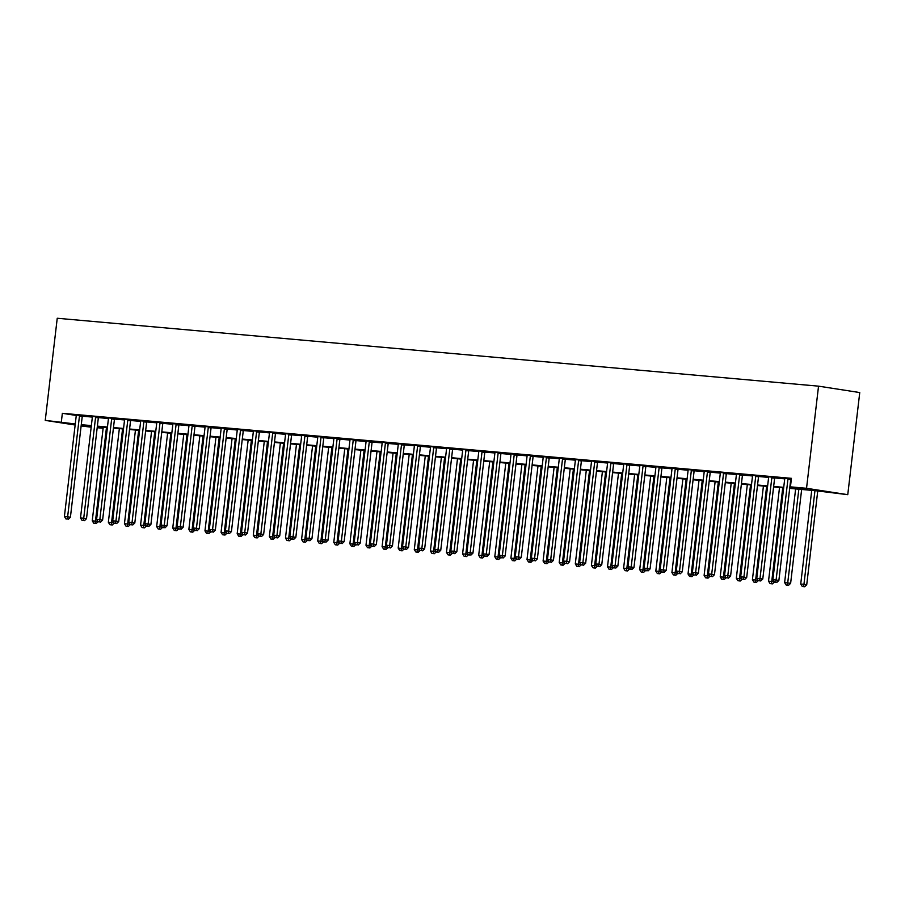 <?xml version="1.0" encoding="UTF-8"?>
<svg xmlns="http://www.w3.org/2000/svg" width="905" height="905" viewBox="0 0 905 905"><rect width="100%" height="100%" fill="white"/><g stroke="black" fill="none" stroke-linecap="round" stroke-linejoin="round"><path stroke-width="1.36" d="M102.695 427.115L102.559 428.201L97.186 427.726M91.167 427.183L81.133 425.938M811.728 490.363L800.721 584.03L803.945 584.313L814.952 490.646L847.759 494.673L859.75 392.555L818.539 386.164L57.241 318.255L45.25 420.384L75.273 423.97M789.748 487.885L807.147 489.435L790.438 486.856L791.434 478.338L62.355 413.302L76.258 415.463M82.298 416.187L92.344 417.081M98.396 417.624L108.453 418.517M114.494 419.06L124.551 419.954M130.603 420.497L140.66 421.391M146.701 421.934L156.757 422.827M162.798 423.37L172.855 424.264M178.907 424.807L188.964 425.701M195.005 426.244L205.062 427.137M211.114 427.68L221.159 428.574M227.212 429.106L237.268 430.011M243.309 430.542L253.366 431.447M259.418 431.979L269.464 432.884M275.516 433.416L285.573 434.321M291.614 434.853L301.67 435.757M307.723 436.289L317.768 437.194M323.82 437.726L333.877 438.631M339.918 439.163L349.975 440.068M356.027 440.599L366.084 441.493M372.125 442.036L382.182 442.93M388.234 443.473L398.279 444.366M404.331 444.909L414.388 445.803M420.429 446.346L430.486 447.24M436.538 447.783L446.584 448.676M452.636 449.219L462.693 450.113M468.733 450.656L478.79 451.55M484.842 452.093L494.888 452.986M500.94 453.529L510.997 454.423M517.038 454.966L527.095 455.86M533.147 456.403L543.204 457.297M549.245 457.84L559.301 458.733M565.342 459.276L575.399 460.17M581.451 460.713L591.508 461.607M597.549 462.15L607.606 463.043M613.658 463.586L623.703 464.48M629.756 465.023L639.812 465.917M645.853 466.46L655.91 467.353M661.962 467.885L672.008 468.79M678.06 469.322L688.117 470.227M694.158 470.758L704.214 471.663M710.267 472.195L720.312 473.1M726.364 473.632L736.421 474.537M742.462 475.068L752.519 475.973M758.571 476.505L768.628 477.41M774.669 477.942L784.726 478.847M791.389 478.756L784.68 478.225M774.872 477.399L768.583 476.788M758.775 475.962L752.474 475.351M742.677 474.525L736.376 473.915M726.568 473.089L720.278 472.478M710.47 471.652L704.169 471.041M694.373 470.215L688.072 469.605M678.264 468.779L671.974 468.168M662.166 467.342L655.865 466.731M646.057 465.905L639.767 465.294M629.959 464.469L623.669 463.858M613.861 463.032L607.56 462.432M597.753 461.595L591.463 460.996M581.655 460.159L575.354 459.559M565.557 458.722L559.256 458.122M549.448 457.285L543.158 456.686M533.35 455.849L527.049 455.249M517.253 454.412L510.952 453.812M501.144 452.975L494.854 452.376M485.046 451.538L478.745 450.939M468.948 450.102L462.647 449.502M452.839 448.665L446.55 448.066M436.742 447.228L430.441 446.629M420.633 445.792L414.343 445.192M404.535 444.355L398.234 443.755M388.437 442.93L382.136 442.319M372.328 441.493L366.039 440.882M356.231 440.056L349.93 439.445M340.133 438.62L333.832 438.009M324.024 437.183L317.734 436.572M307.926 435.746L301.625 435.135M291.829 434.31L285.528 433.699M275.72 432.873L269.43 432.262M259.622 431.436L253.321 430.825M243.513 429.999L237.223 429.389M227.415 428.563L221.125 427.952M211.318 427.126L205.016 426.515M195.209 425.689L188.919 425.079M179.111 424.253L172.81 423.653M163.013 422.816L156.712 422.216M146.904 421.379L140.614 420.78M130.806 419.943L124.505 419.343M114.709 418.506L108.408 417.906M98.6 417.069L92.31 416.47M82.502 415.633L76.201 415.033M62.355 413.302L61.348 421.821M790.438 486.856L806.536 488.293L818.539 386.164M45.25 420.384L75.149 425.011M91.292 426.097L85.862 425.61L91.247 426.447M97.231 427.375L102.559 428.201M814.941 490.646L789.692 488.395M783.662 487.863L773.594 486.958M767.564 486.426L757.485 485.521M751.467 484.99L741.387 484.085M735.358 483.553L725.29 482.648M719.26 482.116L709.181 481.211M703.162 480.679L693.083 479.774M687.053 479.243L676.985 478.338M670.956 477.806L660.876 476.912M654.858 476.369L644.779 475.476M638.749 474.933L628.681 474.039M622.651 473.496L612.572 472.602M606.554 472.059L596.474 471.166M590.445 470.623L580.376 469.729M574.347 469.186L564.268 468.292M558.238 467.749L548.17 466.856M542.14 466.313L532.061 465.419M526.043 464.876L515.963 463.982M509.934 463.439L499.865 462.546M493.836 462.002L483.756 461.109M477.738 460.566L467.659 459.672M461.629 459.129L451.561 458.235M445.531 457.692L435.452 456.799M429.434 456.267L419.354 455.362M413.325 454.83L403.257 453.925M397.227 453.394L387.148 452.489M381.129 451.957L371.05 451.052M365.02 450.52L354.941 449.615M348.923 449.084L338.843 448.179M332.814 447.647L322.746 446.742M316.716 446.21L306.637 445.305M300.618 444.774L290.539 443.869M284.509 443.337L274.441 442.432M268.412 441.9L258.332 440.995M252.314 440.464L242.235 439.559M236.205 439.027L226.137 438.133M220.107 437.59L210.028 436.696M204.01 436.153L193.93 435.26M187.901 434.717L177.833 433.823M171.803 433.28L161.724 432.386M155.694 431.843L145.626 430.95M139.596 430.407L129.517 429.513M123.499 428.97L113.419 428.076M107.39 427.533L97.321 426.64M847.759 494.673L806.536 488.293M81.28 424.694L91.348 425.588M97.378 426.131L107.457 427.024M113.476 427.567L123.555 428.461M129.585 429.004L139.653 429.898M145.682 430.441L155.762 431.334M161.78 431.877L171.859 432.771M177.889 433.314L187.957 434.208M193.987 434.751L204.066 435.644M210.096 436.187L220.164 437.081M226.193 437.624L236.273 438.518M242.291 439.061L252.371 439.954M258.4 440.497L268.468 441.391M274.498 441.934L284.577 442.828M290.596 443.36L300.675 444.265M306.705 444.796L316.773 445.701M322.802 446.233L332.882 447.138M338.9 447.67L348.979 448.575M355.009 449.106L365.077 450.011M371.107 450.543L381.186 451.448M387.204 451.98L397.284 452.885M403.313 453.416L413.381 454.321M419.411 454.853L429.49 455.758M435.52 456.29L445.588 457.195M451.618 457.726L461.697 458.631M467.715 459.163L477.795 460.068M483.824 460.6L493.892 461.493M499.922 462.036L510.001 462.93M516.02 463.473L526.099 464.367M532.129 464.91L542.197 465.804M548.226 466.347L558.306 467.24M564.324 467.783L574.404 468.677M580.433 469.22L590.501 470.114M596.531 470.657L606.61 471.55M612.64 472.093L622.708 472.987M628.737 473.53L638.817 474.424M644.835 474.967L654.915 475.86M660.944 476.403L671.012 477.297M677.042 477.84L687.121 478.734M693.14 479.277L703.219 480.17M709.249 480.713L719.317 481.607M725.346 482.139L735.426 483.044M741.444 483.575L751.523 484.48M757.553 485.012L767.621 485.917M773.651 486.449L783.73 487.354M788.198 478.394L788.108 478.609A1.72 1.29 -81.2 0 0 787.938 479.231L776.094 579.992L772.881 579.709L784.714 478.949A1.72 1.29 -81.2 0 0 784.692 478.304L784.658 478.089M791.038 478.7L790.891 479.039A1.72 1.29 -81.2 0 0 790.721 479.673L778.877 580.433L776.094 579.992L775.709 582.254L774.42 582.141L775.709 582.254M776.818 582.424L778.877 580.433M772.881 579.709L774.42 582.141M803.55 586.564L802.26 586.451L804.669 586.745L803.55 586.564L803.945 584.313L806.728 584.743L817.735 491.087M802.26 586.451L800.721 584.03M806.728 584.743L804.669 586.745M772.089 476.958L771.999 477.173A1.72 1.29 -81.2 0 0 771.829 477.795L759.996 578.567L756.772 578.272L768.617 477.512A1.72 1.29 -81.2 0 0 768.594 476.867L768.549 476.652M774.929 477.263L774.782 477.602A1.72 1.29 -81.2 0 0 774.612 478.236L762.779 578.996L759.996 578.567L759.6 580.818L758.322 580.705L759.6 580.818M760.72 580.987L762.779 578.996M756.772 578.272L758.322 580.705M755.992 475.532L755.901 475.736A1.72 1.29 -81.2 0 0 755.732 476.369L743.899 577.13L740.675 576.836L752.508 476.075A1.72 1.29 -81.2 0 0 752.496 475.43L752.451 475.216M758.831 475.826L758.684 476.166A1.72 1.29 -81.2 0 0 758.514 476.799L746.682 577.56L743.899 577.13L743.503 579.381L742.213 579.268L743.503 579.381M744.623 579.551L746.682 577.56M740.675 576.836L742.213 579.268M739.883 474.096L739.792 474.299A1.72 1.29 -81.2 0 0 739.634 474.933L727.79 575.693L724.577 575.399L736.41 474.639A1.72 1.29 -81.2 0 0 736.387 473.994L736.353 473.779M742.734 474.39L742.586 474.729A1.72 1.29 -81.2 0 0 742.417 475.363L730.573 576.123L727.79 575.693L727.405 577.944L726.115 577.831L727.405 577.944M728.514 578.114L730.573 576.123M724.577 575.399L726.115 577.831M795.631 488.926L784.624 582.594L790.631 583.306L801.649 489.469M787.452 585.128L786.162 585.015L788.56 585.309L787.452 585.128L798.844 489.209M786.162 585.015L784.624 582.594M790.631 583.306L788.56 585.309M779.522 487.49L768.526 581.157L771.739 581.44L782.746 487.772M770.065 583.578L772.463 583.872L770.065 583.578L768.526 581.157M771.354 583.702L771.739 581.44L774.216 581.825M774.352 582.039L772.463 583.872M763.424 486.053L752.417 579.72L755.641 580.003L766.637 486.336M753.956 582.141L756.365 582.435L753.956 582.141L752.417 579.72M755.245 582.266L755.641 580.003L758.119 580.388M758.254 580.603L756.365 582.435M723.785 472.659L723.695 472.863A1.72 1.29 -81.2 0 0 723.525 473.496L711.692 574.256L708.468 573.962L720.312 473.202A1.72 1.29 -81.2 0 0 720.29 472.557L720.244 472.342M726.625 472.953L726.477 473.292A1.72 1.29 -81.2 0 0 726.308 473.926L714.475 574.686L711.692 574.256L711.296 576.508L710.018 576.394L711.296 576.508M712.416 576.677L714.475 574.686M708.468 573.962L710.018 576.394M747.315 484.616L736.319 578.284L739.532 578.567L750.539 484.899M737.858 580.705L740.256 580.999L737.858 580.705L736.319 578.284M739.147 580.829L739.532 578.567L742.021 578.951M742.157 579.166L740.256 580.999M707.687 471.222L707.597 471.426A1.72 1.29 -81.2 0 0 707.427 472.059L695.594 572.82L692.37 572.526L704.203 471.765A1.72 1.29 -81.2 0 0 704.192 471.12L704.147 470.905M710.527 471.516L710.38 471.856A1.72 1.29 -81.2 0 0 710.21 472.489L698.377 573.25L695.594 572.82L695.198 575.071L693.909 574.958L695.198 575.071M696.307 575.241L698.377 573.25M692.37 572.526L693.909 574.958M691.578 469.786L691.488 469.989A1.72 1.29 -81.2 0 0 691.33 470.623L679.485 571.383L676.273 571.089L688.105 470.329A1.72 1.29 -81.2 0 0 688.083 469.684L688.049 469.469M694.429 470.08L694.282 470.419A1.72 1.29 -81.2 0 0 694.112 471.053L682.268 571.813L679.485 571.383L679.101 573.634L677.811 573.521L679.101 573.634M680.209 573.804L682.268 571.813M676.273 571.089L677.811 573.521M675.481 468.349L675.39 468.552A1.72 1.29 -81.2 0 0 675.221 469.186L663.388 569.946L660.164 569.652L671.996 468.892A1.72 1.29 -81.2 0 0 671.985 468.247L671.94 468.032M678.32 468.643L678.173 468.982A1.72 1.29 -81.2 0 0 678.003 469.616L666.171 570.376L663.388 569.946L662.992 572.198L661.702 572.084L662.992 572.198M664.112 572.367L666.171 570.376M660.164 569.652L661.702 572.084M659.383 466.912L659.293 467.116A1.72 1.29 -81.2 0 0 659.123 467.749L647.279 568.51L644.066 568.216L655.899 467.455A1.72 1.29 -81.2 0 0 655.887 466.81L655.842 466.595M662.222 467.206L662.075 467.546A1.72 1.29 -81.2 0 0 661.906 468.179L650.073 568.94L647.279 568.51L646.894 570.761L645.604 570.648L646.894 570.761M648.003 570.931L650.073 568.94M644.066 568.216L645.604 570.648M643.274 465.475L643.183 465.679A1.72 1.29 -81.2 0 0 643.014 466.313L631.181 567.073L627.957 566.779L639.801 466.018A1.72 1.29 -81.2 0 0 639.778 465.374L639.745 465.159M646.113 465.781L645.966 466.109A1.72 1.29 -81.2 0 0 645.808 466.742L633.964 567.503L631.181 567.073L630.796 569.324L629.507 569.211L630.796 569.324M631.905 569.494L633.964 567.503M627.957 566.779L629.507 569.211M731.217 483.18L720.21 576.847L723.434 577.13L734.441 483.474M721.76 579.268L724.158 579.562L721.76 579.268L720.21 576.847M723.05 579.392L723.434 577.13L725.912 577.514M726.048 577.729L724.158 579.562M715.12 481.743L704.113 575.41L707.337 575.693L718.332 482.037M705.651 577.831L708.061 578.125L705.651 577.831L704.113 575.41M706.941 577.956L707.337 575.693L709.814 576.078M709.95 576.293L708.061 578.125M699.011 480.306L688.015 573.974L691.228 574.256L702.235 480.6M689.553 576.406L691.952 576.689L689.553 576.406L688.015 573.974M690.843 576.519L691.228 574.256L693.716 574.641M693.841 574.856L691.952 576.689M682.913 478.869L671.906 572.537L675.13 572.82L686.137 479.164M673.456 574.969L675.854 575.252L673.456 574.969L671.906 572.537M674.734 575.082L675.13 572.82L677.607 573.204M677.743 573.419L675.854 575.252M666.815 477.433L655.808 571.1L659.032 571.383L670.028 477.727M657.347 573.532L659.756 573.815L657.347 573.532L655.808 571.1M658.636 573.646L659.032 571.383L661.51 571.768M661.646 571.983L659.756 573.815M627.176 464.039L627.086 464.242A1.72 1.29 -81.2 0 0 626.916 464.876L615.083 565.636L611.859 565.342L623.692 464.582A1.72 1.29 -81.2 0 0 623.681 463.948L623.635 463.722M630.016 464.344L629.869 464.684A1.72 1.29 -81.2 0 0 629.699 465.306L617.866 566.066L615.083 565.636L614.687 567.888L613.398 567.774L614.687 567.888M615.807 568.069L617.866 566.066M611.859 565.342L613.398 567.774M650.706 475.996L639.711 569.664L642.923 569.946L653.93 476.29M641.249 572.096L643.647 572.379L641.249 572.096L639.711 569.664M642.539 572.209L642.923 569.946L645.401 570.331M645.537 570.546L643.647 572.379M611.079 462.602L610.988 462.806A1.72 1.29 -81.2 0 0 610.818 463.439L598.974 564.2L595.762 563.906L607.594 463.145A1.72 1.29 -81.2 0 0 607.572 462.512L607.538 462.285M613.918 462.908L613.771 463.247A1.72 1.29 -81.2 0 0 613.601 463.869L601.768 564.63L598.974 564.2L598.59 566.451L597.3 566.338L598.59 566.451M599.698 566.632L601.768 564.63M595.762 563.906L597.3 566.338M634.609 474.559L623.602 568.227L626.826 568.51L637.833 474.854M625.151 570.659L627.55 570.942L625.151 570.659L623.602 568.227M626.43 570.772L626.826 568.51L629.303 568.894M629.439 569.109L627.55 570.942M594.97 461.165L594.879 461.369A1.72 1.29 -81.2 0 0 594.709 462.002L582.877 562.763L579.653 562.48L591.497 461.708A1.72 1.29 -81.2 0 0 591.474 461.075L591.429 460.849M597.809 461.471L597.662 461.81A1.72 1.29 -81.2 0 0 597.504 462.432L585.659 563.193L582.877 562.763L582.492 565.014L581.202 564.901L582.492 565.014M583.601 565.195L585.659 563.193M579.653 562.48L581.202 564.901M618.511 473.123L607.504 566.79L610.728 567.073L621.724 473.417M609.042 569.222L611.452 569.505L609.042 569.222L607.504 566.79M610.332 569.336L610.728 567.073L613.205 567.458M613.341 567.673L611.452 569.505M578.872 459.729L578.781 459.932A1.72 1.29 -81.2 0 0 578.612 460.566L566.779 561.326L563.555 561.043L575.388 460.283A1.72 1.29 -81.2 0 0 575.376 459.638L575.331 459.412M581.711 460.034L581.564 460.374A1.72 1.29 -81.2 0 0 581.395 460.996L569.562 561.756L566.779 561.326L566.383 563.577L565.093 563.464L566.383 563.577M567.503 563.758L569.562 561.756M563.555 561.043L565.093 563.464M602.402 471.686L591.406 565.354L594.619 565.636L605.626 471.98M592.945 567.786L595.343 568.069L592.945 567.786L591.406 565.354M594.234 567.899L594.619 565.636L597.096 566.021M597.232 566.236L595.343 568.069M562.774 458.292L562.672 458.507A1.72 1.29 -81.2 0 0 562.514 459.129L550.67 559.89L547.457 559.607L559.29 458.846A1.72 1.29 -81.2 0 0 559.267 458.202L559.233 457.975M565.614 458.597L565.467 458.937A1.72 1.29 -81.2 0 0 565.297 459.559L553.453 560.319L550.67 559.89L550.285 562.141L548.996 562.028L550.285 562.141M551.394 562.322L553.453 560.319M547.457 559.607L548.996 562.028M586.304 470.249L575.297 563.917L578.521 564.211L589.528 470.543M576.836 566.349L579.245 566.632L576.836 566.349L575.297 563.917M578.125 566.462L578.521 564.211L580.999 564.596M581.134 564.799L579.245 566.632M546.665 456.855L546.575 457.07A1.72 1.29 -81.2 0 0 546.405 457.692L534.572 558.453L531.348 558.17L543.192 457.41A1.72 1.29 -81.2 0 0 543.17 456.765L543.124 456.539M549.505 457.161L549.358 457.5A1.72 1.29 -81.2 0 0 549.188 458.122L537.355 558.883L534.572 558.453L534.176 560.704L532.898 560.591L534.176 560.704M535.296 560.885L537.355 558.883M531.348 558.17L532.898 560.591M570.195 468.824L559.2 562.48L562.424 562.774L573.419 469.107M560.738 564.912L563.136 565.195L560.738 564.912L559.2 562.48M562.028 565.025L562.424 562.774L564.901 563.159M565.037 563.363L563.136 565.195M530.568 455.419L530.477 455.634A1.72 1.29 -81.2 0 0 530.307 456.256L518.475 557.016L515.25 556.733L527.083 455.973A1.72 1.29 -81.2 0 0 527.072 455.328L527.027 455.102M533.407 455.724L533.26 456.063A1.72 1.29 -81.2 0 0 533.09 456.686L521.257 557.446L518.475 557.016L518.079 559.267L516.789 559.154L518.079 559.267M519.198 559.448L521.257 557.446M515.25 556.733L516.789 559.154M514.459 453.982L514.368 454.197A1.72 1.29 -81.2 0 0 514.21 454.819L502.365 555.58L499.153 555.297L510.986 454.536A1.72 1.29 -81.2 0 0 510.963 453.891L510.929 453.665M517.309 454.287L517.162 454.627A1.72 1.29 -81.2 0 0 516.993 455.249L505.148 556.009L502.365 555.58L501.981 557.842L500.691 557.718L501.981 557.842M503.09 558.012L505.148 556.009M499.153 555.297L500.691 557.718M498.361 452.545L498.27 452.76A1.72 1.29 -81.2 0 0 498.101 453.382L486.268 554.143L483.044 553.86L494.888 453.1A1.72 1.29 -81.2 0 0 494.865 452.455L494.82 452.228M501.2 452.851L501.053 453.19A1.72 1.29 -81.2 0 0 500.884 453.812L489.051 554.573L486.268 554.143L485.872 556.405L484.582 556.281L485.872 556.405M486.992 556.575L489.051 554.573M483.044 553.86L484.582 556.281M482.263 451.109L482.173 451.324A1.72 1.29 -81.2 0 0 482.003 451.946L470.17 552.706L466.946 552.423L478.779 451.663A1.72 1.29 -81.2 0 0 478.768 451.018L478.722 450.792M485.103 451.414L484.956 451.753A1.72 1.29 -81.2 0 0 484.786 452.376L472.953 553.136L470.17 552.706L469.774 554.969L468.485 554.844L469.774 554.969M470.883 555.138L472.953 553.136M466.946 552.423L468.485 554.844M466.154 449.672L466.064 449.887A1.72 1.29 -81.2 0 0 465.894 450.509L454.061 551.269L450.837 550.987L462.681 450.226A1.72 1.29 -81.2 0 0 462.659 449.581L462.625 449.355M468.994 449.977L468.847 450.317A1.72 1.29 -81.2 0 0 468.688 450.939L456.844 551.699L454.061 551.269L453.677 553.532L452.387 553.408L453.677 553.532M454.785 553.702L456.844 551.699M450.837 550.987L452.387 553.408M450.057 448.235L449.966 448.45A1.72 1.29 -81.2 0 0 449.796 449.072L437.963 549.833L434.739 549.55L446.572 448.79A1.72 1.29 -81.2 0 0 446.561 448.145L446.516 447.918M452.896 448.541L452.749 448.88A1.72 1.29 -81.2 0 0 452.579 449.502L440.746 550.263L437.963 549.833L437.568 552.095L436.278 551.982L437.568 552.095M438.687 552.265L440.746 550.263M434.739 549.55L436.278 551.982M433.959 446.798L433.868 447.013A1.72 1.29 -81.2 0 0 433.699 447.636L421.854 548.396L418.642 548.113L430.475 447.353A1.72 1.29 -81.2 0 0 430.452 446.708L430.418 446.482M436.798 447.104L436.651 447.443A1.72 1.29 -81.2 0 0 436.481 448.066L424.649 548.826L421.854 548.396L421.47 550.659L420.18 550.545L421.47 550.659M422.578 550.828L424.649 548.826M418.642 548.113L420.18 550.545M417.85 445.362L417.759 445.577A1.72 1.29 -81.2 0 0 417.59 446.199L405.757 546.959L402.533 546.677L414.377 445.916A1.72 1.29 -81.2 0 0 414.354 445.271L414.32 445.045M420.689 445.667L420.542 446.007A1.72 1.29 -81.2 0 0 420.384 446.629L408.54 547.389L405.757 546.959L405.372 549.222L404.083 549.109L405.372 549.222M406.481 549.392L408.54 547.389M402.533 546.677L404.083 549.109M401.752 443.925L401.662 444.14A1.72 1.29 -81.2 0 0 401.492 444.762L389.659 545.523L386.435 545.24L398.268 444.479A1.72 1.29 -81.2 0 0 398.257 443.835L398.211 443.608M404.592 444.231L404.445 444.57A1.72 1.29 -81.2 0 0 404.275 445.192L392.442 545.964L389.659 545.523L389.263 547.785L387.974 547.672L389.263 547.785M390.383 547.955L392.442 545.964M386.435 545.24L387.974 547.672M385.654 442.488L385.564 442.703A1.72 1.29 -81.2 0 0 385.394 443.326L373.55 544.086L370.337 543.803L382.17 443.043A1.72 1.29 -81.2 0 0 382.148 442.398L382.114 442.172M388.494 442.794L388.347 443.133A1.72 1.29 -81.2 0 0 388.177 443.767L376.344 544.527L373.55 544.086L373.165 546.349L371.876 546.235L373.165 546.349M374.274 546.518L376.344 544.527M370.337 543.803L371.876 546.235M369.545 441.052L369.455 441.267A1.72 1.29 -81.2 0 0 369.285 441.889L357.452 542.649L354.228 542.367L366.073 441.606A1.72 1.29 -81.2 0 0 366.05 440.961L366.005 440.746M372.385 441.357L372.238 441.697A1.72 1.29 -81.2 0 0 372.068 442.33L360.235 543.091L357.452 542.649L357.056 544.912L355.778 544.799L357.056 544.912M358.176 545.082L360.235 543.091M354.228 542.367L355.778 544.799M353.448 439.615L353.357 439.83A1.72 1.29 -81.2 0 0 353.188 440.452L341.355 541.213L338.131 540.93L349.964 440.169A1.72 1.29 -81.2 0 0 349.952 439.525L349.907 439.31M356.287 439.921L356.14 440.26A1.72 1.29 -81.2 0 0 355.97 440.893L344.138 541.654L341.355 541.213L340.959 543.475L339.669 543.362L340.959 543.475M342.079 543.645L344.138 541.654M338.131 540.93L339.669 543.362M337.339 438.178L337.248 438.393A1.72 1.29 -81.2 0 0 337.09 439.016L325.246 539.787L322.033 539.493L333.866 438.733A1.72 1.29 -81.2 0 0 333.843 438.088L333.809 437.873M340.19 438.484L340.042 438.823A1.72 1.29 -81.2 0 0 339.873 439.457L328.029 540.217L325.246 539.787L324.861 542.038L323.571 541.925L324.861 542.038M325.97 542.208L328.029 540.217M322.033 539.493L323.571 541.925M321.241 436.753L321.151 436.957A1.72 1.29 -81.2 0 0 320.981 437.59L309.148 538.351L305.924 538.056L317.768 437.296A1.72 1.29 -81.2 0 0 317.745 436.651L317.7 436.436M324.081 437.047L323.933 437.387A1.72 1.29 -81.2 0 0 323.764 438.02L311.931 538.78L309.148 538.351L308.752 540.602L307.474 540.489L308.752 540.602M309.872 540.771L311.931 538.78M305.924 538.056L307.474 540.489M305.143 435.316L305.053 435.52A1.72 1.29 -81.2 0 0 304.883 436.153L293.05 536.914L289.826 536.62L301.659 435.859A1.72 1.29 -81.2 0 0 301.648 435.215L301.603 435M307.983 435.61L307.836 435.95A1.72 1.29 -81.2 0 0 307.666 436.583L295.833 537.344L293.05 536.914L292.654 539.165L291.365 539.052L292.654 539.165M293.763 539.335L295.833 537.344M289.826 536.62L291.365 539.052M289.034 433.88L288.944 434.083A1.72 1.29 -81.2 0 0 288.786 434.717L276.941 535.477L273.729 535.183L285.561 434.423A1.72 1.29 -81.2 0 0 285.539 433.778L285.505 433.563M291.885 434.174L291.738 434.513A1.72 1.29 -81.2 0 0 291.568 435.147L279.724 535.907L276.941 535.477L276.557 537.728L275.267 537.615L276.557 537.728M277.665 537.898L279.724 535.907M273.729 535.183L275.267 537.615M272.937 432.443L272.846 432.647A1.72 1.29 -81.2 0 0 272.677 433.28L260.844 534.041L257.62 533.746L269.464 432.986A1.72 1.29 -81.2 0 0 269.441 432.341L269.396 432.126M275.776 432.737L275.629 433.076A1.72 1.29 -81.2 0 0 275.459 433.71L263.627 534.47L260.844 534.041L260.448 536.292L259.158 536.179L260.448 536.292M261.568 536.461L263.627 534.47M257.62 533.746L259.158 536.179M256.839 431.006L256.749 431.21A1.72 1.29 -81.2 0 0 256.579 431.843L244.735 532.604L241.522 532.31L253.355 431.549A1.72 1.29 -81.2 0 0 253.343 430.904L253.298 430.69M259.678 431.3L259.531 431.64A1.72 1.29 -81.2 0 0 259.362 432.273L247.529 533.034L244.735 532.604L244.35 534.855L243.06 534.742L244.35 534.855M245.459 535.025L247.529 533.034M241.522 532.31L243.06 534.742M554.098 467.387L543.091 561.043L546.315 561.338L557.322 467.67M544.64 563.476L547.039 563.758L544.64 563.476L543.091 561.043M545.93 563.589L546.315 561.338L548.792 561.722M548.928 561.926L547.039 563.758M538 465.951L526.993 559.607L530.217 559.901L541.213 466.233M528.531 562.039L530.941 562.322L528.531 562.039L526.993 559.607M529.821 562.152L530.217 559.901L532.694 560.285M532.83 560.489L530.941 562.322M521.891 464.514L510.895 558.17L514.108 558.464L525.115 464.797M512.434 560.602L514.832 560.885L512.434 560.602L510.895 558.17M513.723 560.715L514.108 558.464L516.597 558.849M516.732 559.052L514.832 560.885M505.793 463.077L494.786 556.733L498.01 557.028L509.017 463.36M496.336 559.166L498.734 559.448L496.336 559.166L494.786 556.733M497.626 559.279L498.01 557.028L500.488 557.412M500.623 557.616L498.734 559.448M489.696 461.641L478.688 555.297L481.913 555.591L492.908 461.923M480.227 557.729L482.637 558.012L480.227 557.729L478.688 555.297M481.517 557.842L481.913 555.591L484.39 555.975M484.526 556.179L482.637 558.012M473.587 460.204L462.591 553.86L465.804 554.154L476.811 460.487M464.129 556.292L466.528 556.575L464.129 556.292L462.591 553.86M465.419 556.405L465.804 554.154L468.292 554.539M468.417 554.754L466.528 556.575M457.489 458.767L446.482 552.423L449.706 552.717L460.713 459.05M448.032 554.856L450.43 555.15L448.032 554.856L446.482 552.423M449.31 554.969L449.706 552.717L452.183 553.102M452.319 553.317L450.43 555.15M441.391 457.33L430.384 550.987L433.608 551.281L444.604 457.613M431.923 553.419L434.332 553.713L431.923 553.419L430.384 550.987M433.212 553.532L433.608 551.281L436.086 551.665M436.221 551.88L434.332 553.713M425.282 455.894L414.286 549.561L417.499 549.844L428.506 456.177M415.825 551.982L418.223 552.276L415.825 551.982L414.286 549.561M417.115 552.095L417.499 549.844L419.977 550.229M420.112 550.444L418.223 552.276M409.184 454.457L398.177 548.125L401.401 548.407L412.409 454.74M399.727 550.545L402.125 550.84L399.727 550.545L398.177 548.125M401.006 550.659L401.401 548.407L403.879 548.792M404.015 549.007L402.125 550.84M393.087 453.02L382.08 546.688L385.304 546.971L396.3 453.303M383.618 549.109L386.016 549.403L383.618 549.109L382.08 546.688M384.908 549.222L385.304 546.971L387.781 547.355M387.917 547.57L386.016 549.403M376.978 451.584L365.982 545.251L369.195 545.534L380.202 451.867M367.521 547.672L369.919 547.966L367.521 547.672L365.982 545.251M368.81 547.785L369.195 545.534L371.672 545.919M371.808 546.134L369.919 547.966M360.88 450.147L349.873 543.815L353.097 544.097L364.093 450.43M351.411 546.235L353.821 546.53L351.411 546.235L349.873 543.815M352.701 546.349L353.097 544.097L355.575 544.482M355.71 544.697L353.821 546.53M344.771 448.71L333.775 542.378L336.988 542.661L347.995 448.993M335.314 544.799L337.712 545.093L335.314 544.799L333.775 542.378M336.603 544.923L336.988 542.661L339.477 543.045M339.613 543.26L337.712 545.093M328.673 447.274L317.666 540.941L320.89 541.224L331.897 447.556M319.216 543.362L321.614 543.656L319.216 543.362L317.666 540.941M320.506 543.486L320.89 541.224L323.368 541.609M323.504 541.823L321.614 543.656M312.576 445.837L301.569 539.504L304.793 539.787L315.788 446.12M303.107 541.925L305.517 542.219L303.107 541.925L301.569 539.504M304.397 542.05L304.793 539.787L307.27 540.172M307.406 540.387L305.517 542.219M296.467 444.4L285.471 538.068L288.684 538.351L299.691 444.694M287.009 540.489L289.408 540.783L287.009 540.489L285.471 538.068M288.299 540.613L288.684 538.351L291.172 538.735M291.308 538.95L289.408 540.783M280.369 442.964L269.362 536.631L272.586 536.914L283.593 443.258M270.912 539.052L273.31 539.346L270.912 539.052L269.362 536.631M272.201 539.176L272.586 536.914L275.063 537.298M275.199 537.513L273.31 539.346M240.73 429.57L240.64 429.773A1.72 1.29 -81.2 0 0 240.47 430.407L228.637 531.167L225.413 530.873L237.257 430.113A1.72 1.29 -81.2 0 0 237.234 429.468L237.201 429.253M243.569 429.864L243.422 430.203A1.72 1.29 -81.2 0 0 243.264 430.837L231.42 531.597L228.637 531.167L228.252 533.418L226.963 533.305L228.252 533.418M229.361 533.588L231.42 531.597M225.413 530.873L226.963 533.305M264.271 441.527L253.264 535.194L256.488 535.477L267.484 441.821M254.803 537.627L257.212 537.909L254.803 537.627L253.264 535.194M256.092 537.74L256.488 535.477L258.966 535.862M259.101 536.077L257.212 537.909M224.632 428.133L224.542 428.337A1.72 1.29 -81.2 0 0 224.372 428.97L212.539 529.73L209.315 529.436L221.148 428.676A1.72 1.29 -81.2 0 0 221.137 428.031L221.092 427.816M227.472 428.427L227.325 428.766A1.72 1.29 -81.2 0 0 227.155 429.4L215.322 530.16L212.539 529.73L212.143 531.982L210.854 531.869L212.143 531.982M213.263 532.151L215.322 530.16M209.315 529.436L210.854 531.869M248.162 440.09L237.167 533.758L240.379 534.041L251.386 440.384M238.705 536.19L241.103 536.473L238.705 536.19L237.167 533.758M239.995 536.303L240.379 534.041L242.868 534.425M242.993 534.64L241.103 536.473M208.535 426.696L208.444 426.9A1.72 1.29 -81.2 0 0 208.274 427.533L196.43 528.294L193.218 528L205.05 427.239A1.72 1.29 -81.2 0 0 205.028 426.594L204.994 426.379M211.374 427.002L211.227 427.33A1.72 1.29 -81.2 0 0 211.057 427.963L199.224 528.724L196.43 528.294L196.046 530.545L194.756 530.432L196.046 530.545M197.154 530.715L199.224 528.724M193.218 528L194.756 530.432M232.065 438.654L221.058 532.321L224.282 532.604L235.289 438.948M222.607 534.753L225.006 535.036L222.607 534.753L221.058 532.321M223.886 534.866L224.282 532.604L226.759 532.988M226.895 533.203L225.006 535.036M192.426 425.26L192.335 425.463A1.72 1.29 -81.2 0 0 192.165 426.097L180.333 526.857L177.109 526.563L188.953 425.803A1.72 1.29 -81.2 0 0 188.93 425.169L188.896 424.943M195.265 425.565L195.118 425.904A1.72 1.29 -81.2 0 0 194.96 426.527L183.115 527.287L180.333 526.857L179.948 529.108L178.658 528.995L179.948 529.108M181.057 529.289L183.115 527.287M177.109 526.563L178.658 528.995M215.967 437.217L204.96 530.884L208.184 531.167L219.18 437.511M206.498 533.317L208.908 533.599L206.498 533.317L204.96 530.884M207.788 533.43L208.184 531.167L210.661 531.552M210.797 531.767L208.908 533.599M176.328 423.823L176.237 424.026A1.72 1.29 -81.2 0 0 176.068 424.66L164.235 525.42L161.011 525.126L172.844 424.366A1.72 1.29 -81.2 0 0 172.832 423.732L172.787 423.506M179.167 424.128L179.02 424.468A1.72 1.29 -81.2 0 0 178.851 425.09L167.018 525.85L164.235 525.42L163.839 527.672L162.549 527.558L163.839 527.672M164.959 527.853L167.018 525.85M161.011 525.126L162.549 527.558M199.858 435.78L188.862 529.448L192.075 529.73L203.082 436.074M190.401 531.88L192.799 532.163L190.401 531.88L188.862 529.448M191.69 531.993L192.075 529.73L194.552 530.115M194.688 530.33L192.799 532.163M160.23 422.386L160.14 422.59A1.72 1.29 -81.2 0 0 159.97 423.223L148.126 523.984L144.913 523.701L156.746 422.929A1.72 1.29 -81.2 0 0 156.723 422.296L156.689 422.069M163.07 422.692L162.923 423.031A1.72 1.29 -81.2 0 0 162.753 423.653L150.909 524.414L148.126 523.984L147.741 526.235L146.452 526.122L147.741 526.235M148.85 526.416L150.909 524.414M144.913 523.701L146.452 526.122M183.76 434.343L172.753 528.011L175.977 528.294L186.984 434.638M174.292 530.443L176.701 530.726L174.292 530.443L172.753 528.011M175.581 530.556L175.977 528.294L178.455 528.678M178.59 528.893L176.701 530.726M144.121 420.949L144.031 421.153A1.72 1.29 -81.2 0 0 143.861 421.787L132.028 522.547L128.804 522.264L140.648 421.504A1.72 1.29 -81.2 0 0 140.626 420.859L140.58 420.633M146.961 421.255L146.814 421.594A1.72 1.29 -81.2 0 0 146.644 422.216L134.811 522.977L132.028 522.547L131.632 524.798L130.354 524.685L131.632 524.798M132.752 524.979L134.811 522.977M128.804 522.264L130.354 524.685M167.651 432.907L156.655 526.574L159.88 526.857L170.875 433.201M158.194 529.006L160.592 529.289L158.194 529.006L156.655 526.574M159.484 529.12L159.88 526.857L162.357 527.242M162.493 527.457L160.592 529.289M128.024 419.513L127.933 419.728A1.72 1.29 -81.2 0 0 127.763 420.35L115.931 521.11L112.706 520.827L124.539 420.067A1.72 1.29 -81.2 0 0 124.528 419.422L124.483 419.196M130.863 419.818L130.716 420.158A1.72 1.29 -81.2 0 0 130.546 420.78L118.713 521.54L115.931 521.11L115.535 523.361L114.245 523.248L115.535 523.361M116.655 523.543L118.713 521.54M112.706 520.827L114.245 523.248M151.554 431.47L140.558 525.138L143.771 525.432L154.778 431.764M142.096 527.57L144.495 527.853L142.096 527.57L140.558 525.138M143.386 527.683L143.771 525.432L146.248 525.805M146.384 526.02L144.495 527.853M111.915 418.076L111.824 418.291A1.72 1.29 -81.2 0 0 111.666 418.913L99.822 519.674L96.609 519.391L108.442 418.63A1.72 1.29 -81.2 0 0 108.419 417.986L108.385 417.759M114.765 418.382L114.618 418.721A1.72 1.29 -81.2 0 0 114.449 419.343L102.604 520.104L99.822 519.674L99.437 521.925L98.147 521.812L99.437 521.925M100.546 522.106L102.604 520.104M96.609 519.391L98.147 521.812M135.456 430.033L124.449 523.701L127.673 523.995L138.669 430.327M125.987 526.133L128.397 526.416L125.987 526.133L124.449 523.701M127.277 526.246L127.673 523.995L130.15 524.38M130.286 524.583L128.397 526.416M95.817 416.639L95.726 416.854A1.72 1.29 -81.2 0 0 95.557 417.477L83.724 518.237L80.5 517.954L92.344 417.194A1.72 1.29 -81.2 0 0 92.321 416.549L92.276 416.323M98.656 416.945L98.509 417.284A1.72 1.29 -81.2 0 0 98.34 417.906L86.507 518.667L83.724 518.237L83.328 520.488L82.038 520.375L83.328 520.488M84.448 520.669L86.507 518.667M80.5 517.954L82.038 520.375M119.347 428.608L108.351 522.264L111.564 522.558L122.571 428.891M109.89 524.696L112.288 524.979L109.89 524.696L108.351 522.264M111.179 524.81L111.564 522.558L114.053 522.943M114.188 523.147L112.288 524.979M79.719 415.203L79.629 415.418A1.72 1.29 -81.2 0 0 79.459 416.04L67.626 516.8L64.402 516.517L76.235 415.757A1.72 1.29 -81.2 0 0 76.224 415.112L76.178 414.886M82.559 415.508L82.412 415.848A1.72 1.29 -81.2 0 0 82.242 416.47L70.409 517.23L67.626 516.8L67.23 519.063L65.941 518.938L67.23 519.063M68.339 519.232L70.409 517.23M64.402 516.517L65.941 518.938M103.249 427.171L92.242 520.827L95.466 521.122L106.473 427.454M93.792 523.26L96.19 523.543L93.792 523.26L92.242 520.827M95.082 523.373L95.466 521.122L97.944 521.506M98.079 521.71L96.19 523.543M788.108 478.609L790.891 479.039M787.938 479.231L790.721 479.673M771.999 477.173L774.782 477.602M771.829 477.795L774.612 478.236M755.901 475.736L758.684 476.166M755.732 476.369L758.514 476.799M739.792 474.299L742.586 474.729M739.634 474.933L742.417 475.363M723.695 472.863L726.477 473.292M723.525 473.496L726.308 473.926M707.597 471.426L710.38 471.856M707.427 472.059L710.21 472.489M691.488 469.989L694.282 470.419M691.33 470.623L694.112 471.053M675.39 468.552L678.173 468.982M675.221 469.186L678.003 469.616M659.293 467.116L662.075 467.546M659.123 467.749L661.906 468.179M643.183 465.679L645.966 466.109M643.014 466.313L645.808 466.742M627.086 464.242L629.869 464.684M626.916 464.876L629.699 465.306M610.988 462.806L613.771 463.247M610.818 463.439L613.601 463.869M594.879 461.369L597.662 461.81M594.709 462.002L597.504 462.432M578.781 459.932L581.564 460.374M578.612 460.566L581.395 460.996M562.672 458.507L565.467 458.937M562.514 459.129L565.297 459.559M546.575 457.07L549.358 457.5M546.405 457.692L549.188 458.122M530.477 455.634L533.26 456.063M530.307 456.256L533.09 456.686M514.368 454.197L517.162 454.627M514.21 454.819L516.993 455.249M498.27 452.76L501.053 453.19M498.101 453.382L500.884 453.812M482.173 451.324L484.956 451.753M482.003 451.946L484.786 452.376M466.064 449.887L468.847 450.317M465.894 450.509L468.688 450.939M449.966 448.45L452.749 448.88M449.796 449.072L452.579 449.502M433.868 447.013L436.651 447.443M433.699 447.636L436.481 448.066M417.759 445.577L420.542 446.007M417.59 446.199L420.384 446.629M401.662 444.14L404.445 444.57M401.492 444.762L404.275 445.192M385.564 442.703L388.347 443.133M385.394 443.326L388.177 443.767M369.455 441.267L372.238 441.697M369.285 441.889L372.068 442.33M353.357 439.83L356.14 440.26M353.188 440.452L355.97 440.893M337.248 438.393L340.042 438.823M337.09 439.016L339.873 439.457M321.151 436.957L323.933 437.387M320.981 437.59L323.764 438.02M305.053 435.52L307.836 435.95M304.883 436.153L307.666 436.583M288.944 434.083L291.738 434.513M288.786 434.717L291.568 435.147M272.846 432.647L275.629 433.076M272.677 433.28L275.459 433.71M256.749 431.21L259.531 431.64M256.579 431.843L259.362 432.273M240.64 429.773L243.422 430.203M240.47 430.407L243.264 430.837M224.542 428.337L227.325 428.766M224.372 428.97L227.155 429.4M208.444 426.9L211.227 427.33M208.274 427.533L211.057 427.963M192.335 425.463L195.118 425.904M192.165 426.097L194.96 426.527M176.237 424.026L179.02 424.468M176.068 424.66L178.851 425.09M160.14 422.59L162.923 423.031M159.97 423.223L162.753 423.653M144.031 421.153L146.814 421.594M143.861 421.787L146.644 422.216M127.933 419.728L130.716 420.158M127.763 420.35L130.546 420.78M111.824 418.291L114.618 418.721M111.666 418.913L114.449 419.343M95.726 416.854L98.509 417.284M95.557 417.477L98.34 417.906M79.629 415.418L82.412 415.848M79.459 416.04L82.242 416.47"/></g></svg>
